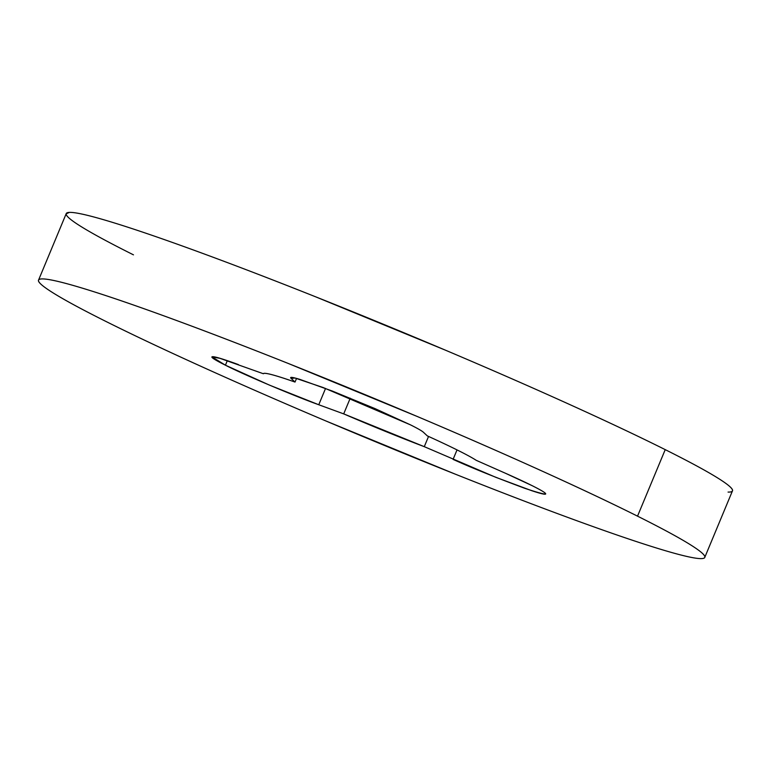 <?xml version="1.0" encoding="UTF-8"?>
<svg xmlns="http://www.w3.org/2000/svg" width="771" height="771" viewBox="0 0 771 771"><rect width="100%" height="100%" fill="white"/><g stroke="black" fill="none" stroke-linecap="round" stroke-linejoin="round"><path stroke-width="1.16" d="M325.545 388.439L318.76 404.746C294.243 396.005 242.913 374.253 225.421 365.194L227.31 360.664L225.421 365.194L211.977 356.944L219.831 358.284L263.383 373.742A117.259 6.419 22.6 0 1 295.023 382.059L291.178 378.474C289.327 376.749 292.219 377.048 299.852 379.38L332.282 391.032L375.053 408.62L410.49 424.86A72.166 3.951 22.6 0 1 423.395 432.242L427.288 435.875A117.259 6.419 22.6 0 1 458.07 450.418A117.259 6.419 22.6 0 1 476.237 460.335L505.419 473.24A72.166 3.951 22.6 0 1 532.231 485.711C541.319 490.25 545.81 492.987 545.695 493.903C545.579 494.818 540.885 493.739 531.614 490.655L495.811 477.316L424.281 446.669A117.259 6.419 22.6 0 1 343.702 413.882L318.76 404.746L269.397 385.095L225.421 365.194C214.328 359.652 210.059 356.819 212.594 356.703C215.138 356.587 223.754 359.219 238.432 364.596M728.065 492.081A360.809 19.747 -157.4 0 0 665.228 449.638L637.53 516.156A360.809 19.747 22.6 0 1 700.376 558.609A360.809 19.747 22.6 0 1 451.314 472.575A360.809 19.747 22.6 0 1 105.772 321.362A360.809 19.747 22.6 0 1 42.935 278.919A360.809 19.747 22.6 0 1 291.997 364.953A360.809 19.747 22.6 0 1 637.53 516.156L665.228 449.638A360.809 19.747 -157.4 0 0 319.686 298.425A360.809 19.747 -157.4 0 0 70.624 212.391A360.809 19.747 -157.4 0 0 133.47 254.844M637.53 516.156C610.902 502.846 578.539 487.571 540.452 470.339C502.355 453.097 461.424 435.201 417.67 416.658L287.882 363.305C245.111 346.285 206.098 331.308 170.844 318.394C135.59 305.48 106.764 295.601 84.386 288.768C61.998 281.926 47.754 278.649 41.653 278.929C35.553 279.198 38.058 283.015 49.171 290.368C60.273 297.722 79.143 308.053 105.772 321.362C132.4 334.672 164.763 349.947 202.86 367.189C240.957 384.421 281.887 402.317 325.641 420.86L455.43 474.213C498.201 491.243 537.204 506.21 572.467 519.124C607.721 532.038 636.547 541.917 658.926 548.759C681.313 555.592 695.558 558.879 701.658 558.599C707.759 558.32 705.253 554.503 694.141 547.15C683.029 539.796 664.159 529.465 637.53 516.156M729.347 492.071C735.447 491.802 732.942 487.985 721.829 480.632C710.727 473.278 691.857 462.947 665.228 449.638C638.6 436.328 606.237 421.053 568.14 403.811C530.043 386.579 489.113 368.683 445.359 350.14L315.57 296.787C272.799 279.757 233.796 264.79 198.532 251.876C163.279 238.962 134.453 229.083 112.074 222.241C89.687 215.408 75.442 212.121 69.342 212.401L66.104 213.895M291.64 377.376L291.178 378.474L294.936 378.002L323.174 387.543L410.49 424.86M505.419 473.24L532.231 485.711C552.19 495.753 549.704 496.611 524.762 488.303C495.281 477.326 471.389 467.689 453.078 459.391L457.03 449.898M428.541 436.444L424.281 446.669L343.702 413.882L350.236 398.193M296.546 378.416L295.023 382.059C274.833 375.024 264.28 372.248 263.383 373.742L263.393 373.694M38.55 280.104L66.239 213.577M704.761 557.423L732.45 490.896"/></g></svg>
